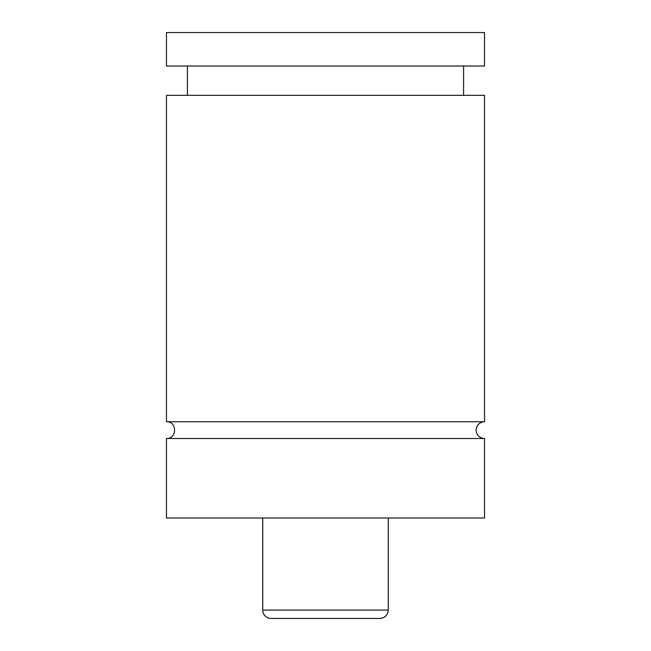 <?xml version="1.0" encoding="UTF-8"?>
<svg xmlns="http://www.w3.org/2000/svg" width="651" height="651" viewBox="0 0 651 651"><rect width="100%" height="100%" fill="white"/><g stroke="black" fill="none" stroke-linecap="round" stroke-linejoin="round"><path stroke-width="0.98" d="M166.469 438.497C177.267 439.01 177.267 421.238 166.469 421.758L484.531 421.758A8.373 8.373 0 0 0 476.158 430.124A8.373 8.373 0 0 0 484.531 438.497L484.531 518.009L166.469 518.009L166.469 438.497L484.531 438.497M379.907 618.45L271.093 618.45A8.373 8.373 0 0 1 262.727 610.077L388.273 610.077C387.776 615.162 384.993 617.954 379.907 618.45M388.273 518.009L388.273 610.077M166.469 421.758L166.469 95.323L484.531 95.323L484.531 421.758M166.469 32.55L484.531 32.55L484.531 66.028L166.469 66.028L166.469 32.55M262.727 610.077L262.727 518.009M463.602 95.323L463.602 66.028M187.398 95.323L187.398 66.028"/></g></svg>
